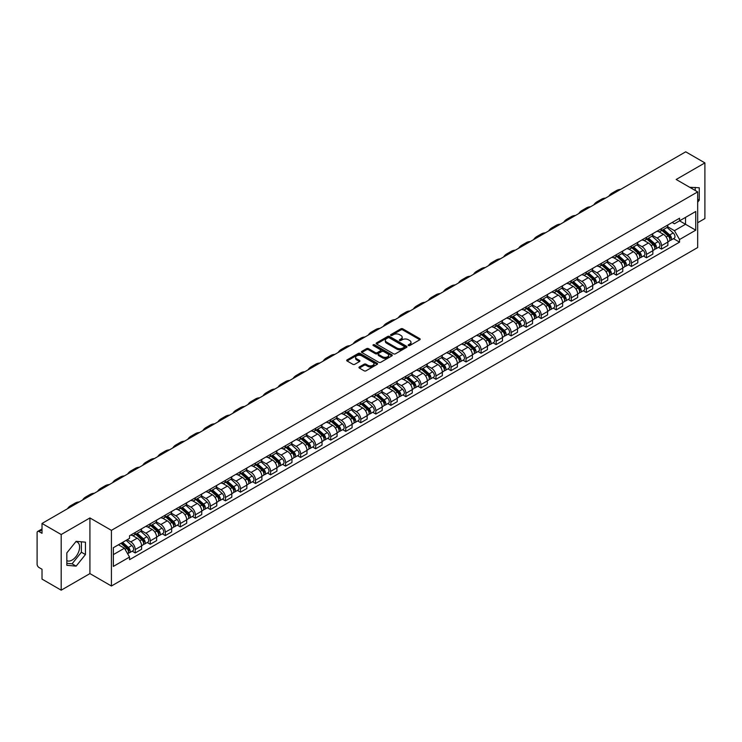 <?xml version="1.0" encoding="UTF-8"?>
<svg xmlns="http://www.w3.org/2000/svg" width="742" height="742" viewBox="0 0 742 742"><rect width="100%" height="100%" fill="white"/><g stroke="black" fill="none" stroke-linecap="round" stroke-linejoin="round"><path stroke-width="1.11" d="M408.425 345.559A0.937 0.538 0 0 0 409.751 345.559L419.805 339.753A1.336 0.77 0 0 0 420.195 339.205A1.336 0.77 0 0 0 419.805 338.658L402.776 328.827A1.336 0.77 0 0 0 400.884 328.827L390.83 334.633A0.937 0.538 0 0 0 392.156 335.393L393.455 334.642A4.285 2.476 0 0 1 399.511 334.642L400.93 335.467A4.285 2.476 0 0 1 402.183 337.211A4.285 2.476 0 0 1 400.93 338.955L399.632 339.706A0.937 0.538 0 0 0 400.949 340.476L402.257 339.725A4.285 2.476 0 0 1 408.313 339.725L409.732 340.541A4.285 2.476 0 0 1 410.985 342.294A4.285 2.476 0 0 1 409.732 344.038L408.425 344.789A0.937 0.538 0 0 0 408.425 345.559L408.425 344.789M689.772 187.327A10.629 6.14 -60 0 1 691.229 187.8A10.629 6.14 -60 0 1 692.36 188.82M75.842 541.706A10.629 6.14 -60 0 1 77.409 542.189A10.629 6.14 -60 0 1 79.032 550.703A10.629 6.14 -60 0 1 72.095 560.071A10.629 6.14 -60 0 1 66.836 560.637M359.341 366.956A1.336 0.77 0 0 0 358.952 367.503A1.336 0.77 0 0 0 359.341 368.051L364.127 370.805A1.336 0.77 0 0 0 366.019 370.805L377.177 364.359A1.336 0.77 0 0 0 377.576 363.812A1.336 0.77 0 0 0 377.177 363.265L360.148 353.433A1.336 0.77 0 0 0 358.256 353.433L347.089 359.879A1.336 0.77 0 0 0 346.7 360.427A1.336 0.77 0 0 0 347.089 360.974L352.867 364.303A1.336 0.77 0 0 0 354.759 364.303L359.536 361.549A1.336 0.77 0 0 0 359.926 361.002A1.336 0.77 0 0 0 359.536 360.454L356.67 358.803A3.58 2.068 0 0 1 355.622 357.338A3.58 2.068 0 0 1 357.829 355.427A3.58 2.068 0 0 1 361.734 355.882L372.948 362.356A3.58 2.068 0 0 1 373.996 363.812A3.58 2.068 0 0 1 371.788 365.723A3.58 2.068 0 0 1 367.884 365.277L366.019 364.192A1.336 0.77 0 0 0 364.127 364.192L359.341 366.956L359.341 368.051M111.421 530.354L89.921 517.944L61.196 534.528L42.016 523.453L685.719 151.813L704.9 162.897L676.175 179.481L697.675 191.89L111.421 530.354L111.421 586.013L697.675 247.54L697.675 191.89M393.548 353.813A1.336 0.77 0 0 0 395.44 353.813L406.607 347.367A1.336 0.77 0 0 0 406.996 346.829A1.336 0.77 0 0 0 406.607 346.282L389.578 336.451A1.336 0.77 0 0 0 387.686 336.451L376.519 342.897A1.336 0.77 0 0 0 376.129 343.435A1.336 0.77 0 0 0 376.519 343.982L393.548 353.813M373.625 345.753A0.937 0.538 0 0 1 374.58 345.893L374.58 344.78L391.897 354.778A1.336 0.77 0 0 1 392.286 355.316A1.336 0.77 0 0 1 391.897 355.863L380.729 362.309A1.336 0.77 0 0 1 378.837 362.309L361.808 352.478L366.585 349.742L366.585 348.629L361.808 351.383A1.336 0.77 0 0 0 361.41 351.931A1.336 0.77 0 0 0 361.808 352.478L361.808 351.383M366.585 349.742A1.336 0.77 0 0 1 368.477 349.742L368.477 348.629A1.336 0.77 0 0 0 366.585 348.629M368.477 348.629L375.387 352.617A1.336 0.77 0 0 0 377.279 352.617L380.442 350.79A1.336 0.77 0 0 0 380.841 350.243A1.336 0.77 0 0 0 380.442 349.695L373.254 345.54A0.937 0.538 0 0 1 374.58 344.78M61.196 534.528L61.196 590.187L42.016 579.103L42.016 569.253L39.029 567.528A2.727 1.577 -120 0 1 37.1 564.189L37.1 532.691A2.727 1.577 -120 0 1 37.666 531.448L42.016 528.935M697.675 222.721L704.9 218.547L704.9 162.897M61.196 590.187L89.921 573.594L111.421 586.013M42.016 523.453L42.016 533.303L39.029 531.578A2.727 1.577 -120 0 0 37.666 531.448M661.521 228.619A6.27 3.617 60 0 1 660.222 231.43L666.585 227.757A6.27 3.617 -120 0 0 667.883 224.947M652.496 235.372L657.087 238.024A6.27 3.617 60 0 1 661.521 245.704L667.883 242.031A6.27 3.617 -120 0 0 663.45 234.351L658.896 231.717M667.883 242.031L667.883 245.426L661.521 249.099L658.469 247.336M660.222 231.43A6.27 3.617 60 0 1 657.134 231.152M661.521 245.704L661.521 249.099M646.486 237.301A6.27 3.617 60 0 1 645.188 240.111L651.55 236.438A6.27 3.617 -120 0 0 652.849 233.628M643.435 256.018L646.486 257.78L652.849 254.107L652.849 250.713A6.27 3.617 -120 0 0 648.415 243.033L643.861 240.399M645.188 240.111A6.27 3.617 60 0 1 642.099 239.833M637.461 244.053L642.053 246.706A6.27 3.617 60 0 1 646.486 254.385L646.486 257.78M631.451 245.982A6.27 3.617 60 0 1 630.153 248.793L636.515 245.12A6.27 3.617 -120 0 0 637.814 242.309M628.4 264.699L631.451 266.461L637.814 262.789L637.814 259.394A6.27 3.617 -120 0 0 633.38 251.714L628.826 249.08M630.153 248.793A6.27 3.617 60 0 1 627.064 248.514M622.417 252.734L627.018 255.387A6.27 3.617 60 0 1 631.451 263.067L631.451 266.461M616.417 254.664A6.27 3.617 60 0 1 615.118 257.474L621.471 253.801A6.27 3.617 -120 0 0 622.77 250.991M613.365 273.381L616.417 275.143L622.77 271.47L622.77 268.075A6.27 3.617 -120 0 0 618.336 260.396L613.782 257.762M615.118 257.474A6.27 3.617 60 0 1 612.029 257.196M607.383 261.416L611.983 264.069A6.27 3.617 60 0 1 616.417 271.748L616.417 275.143M601.372 263.345A6.27 3.617 60 0 1 600.074 266.155L606.437 262.483A6.27 3.617 -120 0 0 607.735 259.672M598.321 282.062L601.372 283.824L607.735 280.151L607.735 276.757A6.27 3.617 -120 0 0 603.302 269.077L598.748 266.443M600.074 266.155A6.27 3.617 60 0 1 596.985 265.877M592.348 270.097L596.939 272.75A6.27 3.617 60 0 1 601.372 280.43L601.372 283.824M586.338 272.026A6.27 3.617 60 0 1 585.039 274.837L591.402 271.164A6.27 3.617 -120 0 0 592.7 268.354M583.286 290.743L586.338 292.506L592.7 288.833L592.7 285.438A6.27 3.617 -120 0 0 588.267 277.758L583.713 275.124M585.039 274.837A6.27 3.617 60 0 1 581.951 274.559M577.313 278.779L581.904 281.431A6.27 3.617 60 0 1 586.338 289.111L586.338 292.506M571.303 280.708A6.27 3.617 60 0 1 570.004 283.518L576.367 279.845A6.27 3.617 -120 0 0 577.666 277.035M568.251 299.425L571.303 301.187L577.666 297.514L577.666 294.12A6.27 3.617 -120 0 0 573.232 286.44L568.678 283.806M570.004 283.518A6.27 3.617 60 0 1 566.916 283.24M562.269 287.46L566.869 290.113A6.27 3.617 60 0 1 571.303 297.792L571.303 301.187M556.268 289.389A6.27 3.617 60 0 1 554.97 292.2L561.323 288.527A6.27 3.617 -120 0 0 562.621 285.716M553.217 308.106L556.268 309.868L562.631 306.196L562.631 302.801A6.27 3.617 -120 0 0 558.188 295.121L553.634 292.487M554.97 292.2A6.27 3.617 60 0 1 551.881 291.921M547.234 296.141L551.835 298.794A6.27 3.617 60 0 1 556.268 306.474L556.268 309.868M541.224 298.071A6.27 3.617 60 0 1 539.926 300.881L546.288 297.208A6.27 3.617 -120 0 0 547.587 294.398M538.173 316.788L541.224 318.55L547.587 314.877L547.587 311.482A6.27 3.617 -120 0 0 543.153 303.803L538.599 301.169M539.926 300.881A6.27 3.617 60 0 1 536.846 300.603M532.199 304.823L536.791 307.476A6.27 3.617 60 0 1 541.224 315.155L541.224 318.55M526.189 306.752A6.27 3.617 60 0 1 524.891 309.562L531.253 305.889A6.27 3.617 -120 0 0 532.552 303.079M523.138 325.469L526.189 327.231L532.552 323.558L532.552 320.164A6.27 3.617 -120 0 0 528.118 312.484L523.564 309.85M524.891 309.562A6.27 3.617 60 0 1 521.802 309.284M517.165 313.504L521.756 316.157A6.27 3.617 60 0 1 526.189 323.837L526.189 327.231M511.155 315.433A6.27 3.617 60 0 1 509.856 318.244L516.219 314.571A6.27 3.617 -120 0 0 517.517 311.761M508.103 334.15L511.155 335.913L517.517 332.24L517.517 328.845A6.27 3.617 -120 0 0 513.084 321.165L508.53 318.531M509.856 318.244A6.27 3.617 60 0 1 506.767 317.966M502.121 322.186L506.721 324.838A6.27 3.617 60 0 1 511.155 332.518L511.155 335.913M496.12 324.115A6.27 3.617 60 0 1 494.821 326.925L501.175 323.252A6.27 3.617 -120 0 0 502.473 320.442M493.068 342.832L496.12 344.594L502.482 340.921L502.482 337.527A6.27 3.617 -120 0 0 498.04 329.847L493.495 327.213M494.821 326.925A6.27 3.617 60 0 1 491.733 326.647M487.086 330.867L491.686 333.52A6.27 3.617 60 0 1 496.12 341.199L496.12 344.594M481.076 332.796A6.27 3.617 60 0 1 479.777 335.607L486.14 331.934A6.27 3.617 -120 0 0 487.438 329.123M478.024 351.513L481.076 353.275L487.438 349.603L487.438 346.208A6.27 3.617 -120 0 0 483.005 338.528L478.451 335.894M479.777 335.607A6.27 3.617 60 0 1 476.698 335.328M472.051 339.548L476.642 342.201A6.27 3.617 60 0 1 481.076 349.881L481.076 353.275M466.041 341.478A6.27 3.617 60 0 1 464.742 344.288L471.105 340.615A6.27 3.617 -120 0 0 472.404 337.805M462.989 360.195L466.041 361.957L472.404 358.284L472.404 354.889A6.27 3.617 -120 0 0 467.97 347.21L463.416 344.585M464.742 344.288A6.27 3.617 60 0 1 461.654 344.01M457.016 348.23L461.607 350.883A6.27 3.617 60 0 1 466.041 358.562L466.041 361.957M451.006 350.159A6.27 3.617 60 0 1 449.708 352.969L456.07 349.297A6.27 3.617 -120 0 0 457.369 346.486M447.955 368.876L451.006 370.638L457.369 366.965L457.369 363.571A6.27 3.617 -120 0 0 452.935 355.891L448.381 353.266M449.708 352.969A6.27 3.617 60 0 1 446.619 352.691M441.972 356.911L446.573 359.564A6.27 3.617 60 0 1 451.006 367.244L451.006 370.638M435.971 358.84A6.27 3.617 60 0 1 434.673 361.651L441.036 357.978A6.27 3.617 -120 0 0 442.334 355.168M432.92 377.557L435.971 379.32L442.334 375.647L442.334 372.252A6.27 3.617 -120 0 0 437.891 364.572L433.347 361.948M434.673 361.651A6.27 3.617 60 0 1 431.584 361.373M426.938 365.593L431.538 368.245A6.27 3.617 60 0 1 435.971 375.925L435.971 379.32M420.927 367.522A6.27 3.617 60 0 1 419.629 370.332L425.991 366.659A6.27 3.617 -120 0 0 427.29 363.849M417.876 386.239L420.927 388.001L427.29 384.328L427.29 380.934A6.27 3.617 -120 0 0 422.857 373.254L418.303 370.629M419.629 370.332A6.27 3.617 60 0 1 416.55 370.054M411.903 374.274L416.494 376.927A6.27 3.617 60 0 1 420.927 384.606L420.927 388.001M405.893 376.203A6.27 3.617 60 0 1 404.594 379.014L410.957 375.341A6.27 3.617 -120 0 0 412.255 372.53M402.841 394.92L405.893 396.682L412.255 393.01L412.255 389.615A6.27 3.617 -120 0 0 407.822 381.935L403.268 379.31M404.594 379.014A6.27 3.617 60 0 1 401.505 378.735M396.868 382.955L401.459 385.608A6.27 3.617 60 0 1 405.893 393.288L405.893 396.682M390.858 384.885A6.27 3.617 60 0 1 389.559 387.704L395.922 384.031A6.27 3.617 -120 0 0 397.22 381.212M387.806 403.602L390.858 405.364L397.22 401.691L397.22 398.296A6.27 3.617 -120 0 0 392.787 390.617L388.233 387.992M389.559 387.704A6.27 3.617 60 0 1 386.471 387.417M381.824 391.637L386.424 394.29A6.27 3.617 60 0 1 390.858 401.969L390.858 405.364M375.823 393.566A6.27 3.617 60 0 1 374.524 396.386L380.887 392.713A6.27 3.617 -120 0 0 382.186 389.893M372.772 412.283L375.823 414.045L382.186 410.372L382.186 406.978A6.27 3.617 -120 0 0 377.743 399.298L373.198 396.673M374.524 396.386A6.27 3.617 60 0 1 371.436 396.098M366.789 400.318L371.39 402.971A6.27 3.617 60 0 1 375.823 410.651L375.823 414.045M360.779 402.247A6.27 3.617 60 0 1 359.48 405.067L365.843 401.394A6.27 3.617 -120 0 0 367.142 398.575M357.737 420.964L360.779 422.727L367.142 419.054L367.142 415.659A6.27 3.617 -120 0 0 362.708 407.979L358.154 405.355M359.48 405.067A6.27 3.617 60 0 1 356.401 404.78M351.754 409L356.345 411.652A6.27 3.617 60 0 1 360.779 419.332L360.779 422.727M345.744 410.929A6.27 3.617 60 0 1 344.446 413.748L350.808 410.076A6.27 3.617 -120 0 0 352.107 407.256M342.693 429.646L345.744 431.408L352.107 427.735L352.107 424.341A6.27 3.617 -120 0 0 347.673 416.661L343.119 414.036M344.446 413.748A6.27 3.617 60 0 1 341.357 413.461M336.72 417.681L341.311 420.334A6.27 3.617 60 0 1 345.744 428.013L345.744 431.408M330.709 419.61A6.27 3.617 60 0 1 329.411 422.43L335.774 418.757A6.27 3.617 -120 0 0 337.072 415.937M327.658 438.327L330.709 440.089L337.072 436.417L337.072 433.022A6.27 3.617 -120 0 0 332.639 425.342L328.085 422.717M329.411 422.43A6.27 3.617 60 0 1 326.322 422.142M321.676 426.362L326.276 429.015A6.27 3.617 60 0 1 330.709 436.695L330.709 440.089M315.675 428.292A6.27 3.617 60 0 1 314.376 431.111L320.739 427.438A6.27 3.617 -120 0 0 322.037 424.619M312.623 447.009L315.675 448.771L322.037 445.098L322.037 441.703A6.27 3.617 -120 0 0 317.595 434.024L313.05 431.399M314.376 431.111A6.27 3.617 60 0 1 311.288 430.824M306.641 435.044L311.241 437.697A6.27 3.617 60 0 1 315.675 445.376L315.675 448.771M300.631 436.973A6.27 3.617 60 0 1 299.332 439.793L305.695 436.12A6.27 3.617 -120 0 0 306.993 433.3M297.588 455.69L300.631 457.452L306.993 453.779L306.993 450.385A6.27 3.617 -120 0 0 302.56 442.705L298.006 440.08M299.332 439.793A6.27 3.617 60 0 1 296.253 439.505M291.606 443.725L296.197 446.378A6.27 3.617 60 0 1 300.631 454.058L300.631 457.452M285.596 445.654A6.27 3.617 60 0 1 284.297 448.474L290.66 444.801A6.27 3.617 -120 0 0 291.958 441.982M282.544 464.371L285.596 466.134L291.958 462.461L291.958 459.066A6.27 3.617 -120 0 0 287.525 451.386L282.971 448.762M284.297 448.474A6.27 3.617 60 0 1 281.209 448.187M276.571 452.407L281.162 455.059A6.27 3.617 60 0 1 285.596 462.739L285.596 466.134M270.561 454.336A6.27 3.617 60 0 1 269.263 457.155L275.625 453.483A6.27 3.617 -120 0 0 276.924 450.663M267.51 473.053L270.561 474.815L276.924 471.142L276.924 467.748A6.27 3.617 -120 0 0 272.49 460.068L267.936 457.443M269.263 457.155A6.27 3.617 60 0 1 266.174 456.868M261.527 461.088L266.128 463.741A6.27 3.617 60 0 1 270.561 471.42L270.561 474.815M255.526 463.017A6.27 3.617 60 0 1 254.228 465.837L260.59 462.164A6.27 3.617 -120 0 0 261.889 459.344M252.475 481.734L255.526 483.496L261.889 479.824L261.889 476.429A6.27 3.617 -120 0 0 257.455 468.749L252.901 466.124M254.228 465.837A6.27 3.617 60 0 1 251.139 465.549M246.492 469.769L251.093 472.422A6.27 3.617 60 0 1 255.526 480.102L255.526 483.496M240.482 471.699A6.27 3.617 60 0 1 239.184 474.518L245.546 470.845A6.27 3.617 -120 0 0 246.845 468.026M237.44 490.416L240.482 492.178L246.845 488.505L246.845 485.11A6.27 3.617 -120 0 0 242.411 477.431L237.857 474.806M239.184 474.518A6.27 3.617 60 0 1 236.104 474.231M231.458 478.451L236.049 481.104A6.27 3.617 60 0 1 240.482 488.783L240.482 492.178M225.447 480.38A6.27 3.617 60 0 1 224.149 483.2L230.512 479.527A6.27 3.617 -120 0 0 231.81 476.707M222.396 499.097L225.447 500.859L231.81 497.186L231.81 493.792A6.27 3.617 -120 0 0 227.377 486.112L222.823 483.487M224.149 483.2A6.27 3.617 60 0 1 221.06 482.912M216.423 487.132L221.014 489.785A6.27 3.617 60 0 1 225.447 497.465L225.447 500.859M210.413 489.061A6.27 3.617 60 0 1 209.114 491.881L215.477 488.208A6.27 3.617 -120 0 0 216.775 485.389M207.361 507.778L210.413 509.541L216.775 505.868L216.775 502.473A6.27 3.617 -120 0 0 212.342 494.793L207.788 492.169M209.114 491.881A6.27 3.617 60 0 1 206.026 491.594M201.379 495.814L205.979 498.466A6.27 3.617 60 0 1 210.413 506.146L210.413 509.541M195.378 497.743A6.27 3.617 60 0 1 194.079 500.562L200.442 496.89A6.27 3.617 -120 0 0 201.741 494.07M192.326 516.46L195.378 518.222L201.741 514.549L201.741 511.155A6.27 3.617 -120 0 0 197.307 503.475L192.753 500.85M194.079 500.562A6.27 3.617 60 0 1 190.991 500.275M186.344 504.495L190.944 507.148A6.27 3.617 60 0 1 195.378 514.827L195.378 518.222M180.334 506.424A6.27 3.617 60 0 1 179.035 509.244L185.398 505.571A6.27 3.617 -120 0 0 186.696 502.751M177.292 525.141L180.334 526.903L186.696 523.231L186.696 519.836A6.27 3.617 -120 0 0 182.263 512.156L177.709 509.531M179.035 509.244A6.27 3.617 60 0 1 175.956 508.956M171.309 513.176L175.9 515.829A6.27 3.617 60 0 1 180.334 523.509L180.334 526.903M165.299 515.106A6.27 3.617 60 0 1 164.001 517.925L170.363 514.252A6.27 3.617 -120 0 0 171.662 511.433M162.248 533.823L165.299 535.585L171.662 531.912L171.662 528.517A6.27 3.617 -120 0 0 167.228 520.838L162.674 518.213M164.001 517.925A6.27 3.617 60 0 1 160.912 517.638M156.274 521.858L160.866 524.511A6.27 3.617 60 0 1 165.299 532.19L165.299 535.585M150.264 523.787A6.27 3.617 60 0 1 148.966 526.607L155.328 522.934A6.27 3.617 -120 0 0 156.627 520.114M147.213 542.513L150.264 544.266L156.627 540.593L156.627 537.199A6.27 3.617 -120 0 0 152.193 529.519L147.639 526.894M148.966 526.607A6.27 3.617 60 0 1 145.877 526.319M141.23 530.539L145.831 533.192A6.27 3.617 60 0 1 150.264 540.872L150.264 544.266M135.23 532.468A6.27 3.617 60 0 1 133.931 535.288L140.294 531.615A6.27 3.617 -120 0 0 141.592 528.796M132.178 551.195L135.23 552.948L141.592 549.275L141.592 545.88A6.27 3.617 -120 0 0 137.159 538.2L132.605 535.576M133.931 535.288A6.27 3.617 60 0 1 130.842 535.001M127.132 539.759L130.796 541.873A6.27 3.617 60 0 1 135.23 549.553L135.23 552.948M672.178 222.47L674.441 223.778L695.746 211.479L685.525 217.378L685.525 224.279L674.441 230.679L667.531 226.69M113.35 554.617L124.433 548.217L129.544 557.066L113.35 566.415L113.35 547.717L129.544 538.367L129.544 535.752L679.551 218.213L679.551 220.828L695.746 230.178L679.551 239.527L674.441 230.679M695.746 211.479L695.746 230.178M129.544 557.066L129.544 559.681L679.551 242.142L679.551 239.527M697.675 202.158L699.261 200.173L699.261 187.772L689.689 187.281M89.921 517.944L89.921 573.594M66.836 565.302L76.138 566.137L85.441 554.562L85.441 542.161L76.138 541.326L66.836 552.901L66.836 565.302M124.433 548.217L118.451 544.767M673.513 238.655L679.551 242.142M695.217 190.471L695.217 187.411M697.675 199.255L699.261 200.173M66.836 563.326L72.095 563.799L81.388 552.224L81.388 541.799M72.095 563.799L76.138 566.137M81.388 552.224L85.441 554.562M408.805 345.689L409.732 345.151A4.285 2.476 0 0 0 410.985 343.407L410.985 342.294M402.183 337.211L402.183 338.324A4.285 2.476 0 0 1 400.93 340.068L400.003 340.606M419.805 338.658L419.805 339.753L402.776 329.94A1.336 0.77 0 0 0 400.884 329.94L391.201 335.523M406.588 347.386L389.578 337.564A1.336 0.77 0 0 0 387.686 337.564L376.537 343.991M404.242 347.21A0.937 0.538 0 0 0 404.242 346.44L389.29 337.814A0.937 0.538 0 0 0 387.964 337.814L386.591 338.602A4.285 2.476 0 0 0 385.339 340.355A4.285 2.476 0 0 0 386.591 342.099L396.812 347.998A4.285 2.476 0 0 0 402.869 347.998L404.242 347.21L404.242 348.323A0.937 0.538 0 0 0 404.511 347.942L404.511 346.829M385.339 340.355L385.339 341.468A4.285 2.476 0 0 0 386.591 343.212L386.591 342.099M404.242 348.323L402.869 349.111A4.285 2.476 0 0 1 396.812 349.111L386.591 343.212M368.477 349.742L375.387 353.73A1.336 0.77 0 0 0 377.279 353.73L380.442 351.903A1.336 0.77 0 0 0 380.841 351.356L380.841 350.243M374.58 345.893L391.878 355.872M382.547 356.754A3.58 2.068 0 0 0 386.452 357.199A3.58 2.068 0 0 0 388.66 355.288A3.58 2.068 0 0 0 387.612 353.832L383.66 351.55A1.336 0.77 0 0 0 381.768 351.55L378.596 353.377A1.336 0.77 0 0 0 378.207 353.925A1.336 0.77 0 0 0 378.596 354.472L382.547 356.754L382.547 357.867A3.58 2.068 0 0 0 386.452 358.312A3.58 2.068 0 0 0 388.66 356.401L388.66 355.288M378.207 353.925L378.207 355.038A1.336 0.77 0 0 0 378.596 355.585L378.596 354.472M382.547 357.867L378.596 355.585M373.996 363.812L373.996 364.925A3.58 2.068 0 0 1 371.788 366.836A3.58 2.068 0 0 1 367.884 366.39L366.019 365.305A1.336 0.77 0 0 0 364.127 365.305L359.36 368.06M355.622 357.338L355.622 358.451A3.58 2.068 0 0 0 356.67 359.916L356.67 358.803M359.518 361.558L356.67 359.916M377.177 363.265L377.177 364.359L360.148 354.546A1.336 0.77 0 0 0 358.256 354.546L347.108 360.983M661.957 230.428L668.088 235.9A3.404 1.966 60 0 1 669.154 241.169L667.883 241.901M662.124 230.576L665.008 232.237M662.578 230.076L669.395 236.16A1.632 0.946 60 0 1 669.905 238.683A1.632 0.946 60 0 1 669.757 238.748M663.598 229.482L669.729 234.954A3.404 1.966 60 0 1 670.796 240.222A3.404 1.966 60 0 1 669.766 240.334M667.012 227.432L673.198 232.951A3.404 1.966 60 0 1 674.265 238.219L670.796 240.222M620.627 189.395A26.313 15.192 -120 0 0 616.417 190.611L611.983 193.17A26.313 15.192 -120 0 0 608.82 196.213M616.194 191.955A26.313 15.192 -120 0 0 611.983 193.17M646.922 239.109L653.053 244.582A3.404 1.966 60 0 1 654.119 249.85L652.849 250.583M647.08 239.258L649.964 240.918M647.543 238.757L654.361 244.841A1.632 0.946 60 0 1 654.871 247.364A1.632 0.946 60 0 1 654.722 247.429M648.564 238.163L654.685 243.636A3.404 1.966 60 0 1 655.761 248.904A3.404 1.966 60 0 1 654.732 249.015M651.977 236.114L658.154 241.632A3.404 1.966 60 0 1 659.23 246.9L655.761 248.904M631.887 247.791L638.009 253.263A3.404 1.966 60 0 1 639.085 258.531L637.814 259.264M632.045 247.939L634.929 249.6M632.499 247.438L639.316 253.523A1.632 0.946 60 0 1 639.836 256.055A1.632 0.946 60 0 1 639.687 256.111M633.52 246.845L639.65 252.317A3.404 1.966 60 0 1 640.717 257.585A3.404 1.966 60 0 1 639.687 257.697M636.942 244.795L643.119 250.314A3.404 1.966 60 0 1 644.195 255.582L640.717 257.585M605.593 198.077A26.313 15.192 -120 0 0 601.382 199.292L596.948 201.852A26.313 15.192 -120 0 0 593.786 204.894M601.159 200.637A26.313 15.192 -120 0 0 596.948 201.852M590.558 206.758A26.313 15.192 -120 0 0 586.338 207.973L581.904 210.533A26.313 15.192 -120 0 0 578.751 213.575M586.124 209.318A26.313 15.192 -120 0 0 581.904 210.533M616.843 256.472L622.974 261.945A3.404 1.966 60 0 1 624.041 267.213L622.77 267.945M617.01 256.621L619.895 258.281M617.465 256.12L624.282 262.204A1.632 0.946 60 0 1 624.801 264.736A1.632 0.946 60 0 1 624.653 264.792M618.485 255.526L624.616 260.998A3.404 1.966 60 0 1 625.682 266.267A3.404 1.966 60 0 1 624.653 266.378M621.907 253.476L628.084 258.995A3.404 1.966 60 0 1 629.151 264.263L625.682 266.267M601.808 265.154L607.939 270.626A3.404 1.966 60 0 1 609.006 275.894L607.735 276.627M601.975 265.302L604.86 266.962M602.43 264.801L609.247 270.886A1.632 0.946 60 0 1 609.757 273.418A1.632 0.946 60 0 1 609.609 273.473M603.45 264.208L609.581 269.68A3.404 1.966 60 0 1 610.647 274.948A3.404 1.966 60 0 1 609.618 275.059M606.863 262.158L613.05 267.677A3.404 1.966 60 0 1 614.116 272.945L610.647 274.948M586.774 273.835L592.904 279.307A3.404 1.966 60 0 1 593.971 284.576L592.7 285.308M586.931 273.983L589.816 275.653M587.395 273.483L594.212 279.567A1.632 0.946 60 0 1 594.722 282.099A1.632 0.946 60 0 1 594.574 282.155M588.415 272.889L594.537 278.361A3.404 1.966 60 0 1 595.613 283.63A3.404 1.966 60 0 1 594.583 283.741M591.828 270.839L598.006 276.358A3.404 1.966 60 0 1 599.082 281.626L595.613 283.63M575.523 215.44A26.313 15.192 -120 0 0 571.303 216.655L566.869 219.215A26.313 15.192 -120 0 0 563.707 222.257M571.08 218A26.313 15.192 -120 0 0 566.869 219.215M560.479 224.121A26.313 15.192 -120 0 0 556.268 225.336L551.835 227.896A26.313 15.192 -120 0 0 548.672 230.938M556.046 226.681A26.313 15.192 -120 0 0 551.835 227.896M545.444 232.803A26.313 15.192 -120 0 0 541.233 234.018L536.8 236.577A26.313 15.192 -120 0 0 533.637 239.62M541.011 235.362A26.313 15.192 -120 0 0 536.8 236.577M571.739 282.517L577.86 287.989A3.404 1.966 60 0 1 578.936 293.257L577.666 293.99M571.897 282.665L574.781 284.334M572.351 282.164L579.168 288.248A1.632 0.946 60 0 1 579.688 290.781A1.632 0.946 60 0 1 579.539 290.836M573.371 281.57L579.502 287.043A3.404 1.966 60 0 1 580.569 292.311A3.404 1.966 60 0 1 579.539 292.422M576.794 279.521L582.971 285.039A3.404 1.966 60 0 1 584.047 290.308L580.569 292.311M530.409 241.484A26.313 15.192 -120 0 0 526.189 242.699L521.756 245.259A26.313 15.192 -120 0 0 518.602 248.301M525.976 244.044A26.313 15.192 -120 0 0 521.756 245.259M556.695 291.198L562.826 296.67A3.404 1.966 60 0 1 563.892 301.938L562.621 302.671M556.862 291.346L559.746 293.016M557.316 290.845L564.133 296.93A1.632 0.946 60 0 1 564.653 299.462A1.632 0.946 60 0 1 564.504 299.518M558.336 290.252L564.467 295.724A3.404 1.966 60 0 1 565.534 300.992A3.404 1.966 60 0 1 564.504 301.104M561.759 288.202L567.936 293.721A3.404 1.966 60 0 1 569.003 298.989L565.534 300.992M515.375 250.165A26.313 15.192 -120 0 0 511.155 251.38L506.721 253.94A26.313 15.192 -120 0 0 503.558 256.982M510.932 252.725A26.313 15.192 -120 0 0 506.721 253.94M541.66 299.879L547.791 305.352A3.404 1.966 60 0 1 548.857 310.62L547.587 311.352M541.827 300.028L544.711 301.697M542.281 299.527L549.099 305.611A1.632 0.946 60 0 1 549.609 308.143A1.632 0.946 60 0 1 549.46 308.199M543.302 298.933L549.432 304.405A3.404 1.966 60 0 1 550.499 309.674A3.404 1.966 60 0 1 549.47 309.785M546.715 296.883L552.901 302.402A3.404 1.966 60 0 1 553.968 307.67L550.499 309.674M500.331 258.847A26.313 15.192 -120 0 0 496.12 260.062L491.686 262.622A26.313 15.192 -120 0 0 488.524 265.664M495.897 261.407A26.313 15.192 -120 0 0 491.686 262.622M526.625 308.561L532.756 314.033A3.404 1.966 60 0 1 533.823 319.301L532.552 320.034M526.783 308.709L529.667 310.379M527.247 308.208L534.064 314.293A1.632 0.946 60 0 1 534.574 316.825A1.632 0.946 60 0 1 534.426 316.88M528.267 307.615L534.388 313.087A3.404 1.966 60 0 1 535.464 318.355A3.404 1.966 60 0 1 534.435 318.466M531.68 305.565L537.857 311.083A3.404 1.966 60 0 1 538.933 316.352L535.464 318.355M485.296 267.528A26.313 15.192 -120 0 0 481.085 268.743L476.652 271.303A26.313 15.192 -120 0 0 473.489 274.345M480.862 270.088A26.313 15.192 -120 0 0 476.652 271.303M511.59 317.242L517.712 322.714A3.404 1.966 60 0 1 518.788 327.983L517.517 328.715M511.748 317.39L514.633 319.06M512.203 316.89L519.02 322.974A1.632 0.946 60 0 1 519.539 325.506A1.632 0.946 60 0 1 519.391 325.562M513.223 316.296L519.354 321.768A3.404 1.966 60 0 1 520.42 327.036A3.404 1.966 60 0 1 519.391 327.148M516.645 314.246L522.822 319.765A3.404 1.966 60 0 1 523.898 325.033L520.42 327.036M470.261 276.209A26.313 15.192 -120 0 0 466.041 277.425L461.607 279.984A26.313 15.192 -120 0 0 458.454 283.027M465.828 278.769A26.313 15.192 -120 0 0 461.607 279.984M496.546 325.923L502.677 331.396A3.404 1.966 60 0 1 503.744 336.664L502.473 337.397M496.713 326.072L499.598 327.741M497.168 325.571L503.985 331.655A1.632 0.946 60 0 1 504.504 334.188A1.632 0.946 60 0 1 504.356 334.243M498.188 324.977L504.319 330.45A3.404 1.966 60 0 1 505.385 335.718A3.404 1.966 60 0 1 504.356 335.829M501.611 322.928L507.788 328.446A3.404 1.966 60 0 1 508.854 333.714L505.385 335.718M455.226 284.891A26.313 15.192 -120 0 0 451.006 286.106L446.573 288.666A26.313 15.192 -120 0 0 443.41 291.708M450.784 287.451A26.313 15.192 -120 0 0 446.573 288.666M481.512 334.605L487.642 340.077A3.404 1.966 60 0 1 488.709 345.345L487.438 346.078M481.679 334.753L484.563 336.423M482.133 334.252L488.95 340.337A1.632 0.946 60 0 1 489.46 342.869A1.632 0.946 60 0 1 489.312 342.925M483.153 333.659L489.284 339.131A3.404 1.966 60 0 1 490.351 344.399A3.404 1.966 60 0 1 489.321 344.511M486.567 331.609L492.753 337.128A3.404 1.966 60 0 1 493.82 342.396L490.351 344.399M440.182 293.572A26.313 15.192 -120 0 0 435.971 294.787L431.538 297.347A26.313 15.192 -120 0 0 428.375 300.389M435.749 296.132A26.313 15.192 -120 0 0 431.538 297.347M466.477 343.296L472.608 348.759A3.404 1.966 60 0 1 473.674 354.027L472.404 354.759M466.635 343.435L469.519 345.104M467.098 342.934L473.915 349.018A1.632 0.946 60 0 1 474.426 351.55A1.632 0.946 60 0 1 474.277 351.606M468.119 342.35L474.24 347.812A3.404 1.966 60 0 1 475.316 353.081A3.404 1.966 60 0 1 474.286 353.192M471.532 340.29L477.709 345.809A3.404 1.966 60 0 1 478.785 351.077L475.316 353.081M425.147 302.254A26.313 15.192 -120 0 0 420.937 303.469L416.503 306.029A26.313 15.192 -120 0 0 413.34 309.071M420.714 304.814A26.313 15.192 -120 0 0 416.503 306.029M451.442 351.977L457.564 357.44A3.404 1.966 60 0 1 458.639 362.708L457.369 363.441M451.6 352.116L454.484 353.786M452.054 351.615L458.881 357.7A1.632 0.946 60 0 1 459.391 360.232A1.632 0.946 60 0 1 459.242 360.287M453.074 351.031L459.205 356.494A3.404 1.966 60 0 1 460.272 361.762A3.404 1.966 60 0 1 459.242 361.873M456.497 348.972L462.674 354.49A3.404 1.966 60 0 1 463.75 359.759L460.272 361.762M410.113 310.935A26.313 15.192 -120 0 0 405.893 312.15L401.459 314.71A26.313 15.192 -120 0 0 398.306 317.752M405.679 313.495A26.313 15.192 -120 0 0 401.459 314.71M436.407 360.658L442.529 366.121A3.404 1.966 60 0 1 443.595 371.39L442.325 372.122M436.565 360.798L439.45 362.467M437.019 360.297L443.837 366.381A1.632 0.946 60 0 1 444.356 368.913A1.632 0.946 60 0 1 444.208 368.969M438.04 359.712L444.17 365.175A3.404 1.966 60 0 1 445.237 370.443A3.404 1.966 60 0 1 444.208 370.555M441.462 357.653L447.639 363.172A3.404 1.966 60 0 1 448.706 368.44L445.237 370.443M395.078 319.617A26.313 15.192 -120 0 0 390.858 320.832L386.424 323.391A26.313 15.192 -120 0 0 383.262 326.434M390.635 322.176A26.313 15.192 -120 0 0 386.424 323.391M421.363 369.34L427.494 374.803A3.404 1.966 60 0 1 428.561 380.071L427.29 380.804M421.53 369.479L424.415 371.148M421.985 368.978L428.802 375.062A1.632 0.946 60 0 1 429.312 377.595A1.632 0.946 60 0 1 429.164 377.65M423.005 368.394L429.136 373.857A3.404 1.966 60 0 1 430.202 379.125A3.404 1.966 60 0 1 429.173 379.236M426.418 366.335L432.605 371.853A3.404 1.966 60 0 1 433.671 377.122L430.202 379.125M380.034 328.298A26.313 15.192 -120 0 0 375.823 329.513L371.39 332.073A26.313 15.192 -120 0 0 368.227 335.115M375.6 330.858A26.313 15.192 -120 0 0 371.39 332.073M406.328 378.021L412.459 383.484A3.404 1.966 60 0 1 413.526 388.752L412.255 389.485M406.486 378.16L409.371 379.83M406.95 377.659L413.767 383.744A1.632 0.946 60 0 1 414.277 386.276A1.632 0.946 60 0 1 414.129 386.332M407.97 377.075L414.092 382.538A3.404 1.966 60 0 1 415.168 387.806A3.404 1.966 60 0 1 414.138 387.918M411.383 375.016L417.56 380.535A3.404 1.966 60 0 1 418.636 385.803L415.168 387.806M364.999 336.979A26.313 15.192 -120 0 0 360.788 338.194L356.355 340.754A26.313 15.192 -120 0 0 353.192 343.796M360.566 339.539A26.313 15.192 -120 0 0 356.355 340.754M391.294 386.703L397.415 392.166A3.404 1.966 60 0 1 398.491 397.434L397.22 398.166M391.451 386.842L394.336 388.511M391.906 386.341L398.732 392.425A1.632 0.946 60 0 1 399.242 394.957A1.632 0.946 60 0 1 399.094 395.013M392.926 385.757L399.057 391.219A3.404 1.966 60 0 1 400.123 396.488A3.404 1.966 60 0 1 399.094 396.599M396.349 383.697L402.526 389.216A3.404 1.966 60 0 1 403.602 394.484L400.123 396.488M349.964 345.661A26.313 15.192 -120 0 0 345.744 346.876L341.311 349.436A26.313 15.192 -120 0 0 338.157 352.478M345.531 348.221A26.313 15.192 -120 0 0 341.311 349.436M376.259 395.384L382.38 400.847A3.404 1.966 60 0 1 383.447 406.115L382.176 406.848M376.417 395.523L379.301 397.193M376.871 395.022L383.688 401.107A1.632 0.946 60 0 1 384.208 403.639A1.632 0.946 60 0 1 384.059 403.694M377.891 394.438L384.022 399.901A3.404 1.966 60 0 1 385.089 405.169A3.404 1.966 60 0 1 384.059 405.28M381.314 392.379L387.491 397.897A3.404 1.966 60 0 1 388.558 403.166L385.089 405.169M334.93 354.342A26.313 15.192 -120 0 0 330.709 355.557L326.276 358.117A26.313 15.192 -120 0 0 323.113 361.159M330.496 356.902A26.313 15.192 -120 0 0 326.276 358.117M361.215 404.065L367.346 409.528A3.404 1.966 60 0 1 368.412 414.797L367.142 415.529M361.382 404.204L364.266 405.874M361.836 403.704L368.653 409.788A1.632 0.946 60 0 1 369.164 412.32A1.632 0.946 60 0 1 369.015 412.376M362.857 403.119L368.987 408.582A3.404 1.966 60 0 1 370.054 413.851A3.404 1.966 60 0 1 369.024 413.962M366.27 401.06L372.456 406.579A3.404 1.966 60 0 1 373.523 411.847L370.054 413.851M319.885 363.023A26.313 15.192 -120 0 0 315.675 364.239L311.241 366.798A26.313 15.192 -120 0 0 308.078 369.841M315.452 365.583A26.313 15.192 -120 0 0 311.241 366.798M346.18 412.747L352.311 418.21A3.404 1.966 60 0 1 353.377 423.478L352.107 424.211M346.347 412.886L349.222 414.555M346.802 412.385L353.619 418.469A1.632 0.946 60 0 1 354.129 421.002A1.632 0.946 60 0 1 353.98 421.057M347.822 411.801L353.943 417.264A3.404 1.966 60 0 1 355.019 422.532A3.404 1.966 60 0 1 353.99 422.643M351.235 409.751L357.412 415.26A3.404 1.966 60 0 1 358.488 420.528L355.019 422.532M304.851 371.705A26.313 15.192 -120 0 0 300.64 372.929L296.206 375.489A26.313 15.192 -120 0 0 293.044 378.522M300.417 374.265A26.313 15.192 -120 0 0 296.206 375.489M331.145 421.428L337.267 426.891A3.404 1.966 60 0 1 338.343 432.159L337.072 432.892M331.303 421.567L334.188 423.237M331.757 421.066L338.584 427.151A1.632 0.946 60 0 1 339.094 429.683A1.632 0.946 60 0 1 338.946 429.739M332.778 420.482L338.909 425.945A3.404 1.966 60 0 1 339.975 431.213A3.404 1.966 60 0 1 338.946 431.325M336.2 418.432L342.377 423.942A3.404 1.966 60 0 1 343.453 429.21L339.975 431.213M289.816 380.386A26.313 15.192 -120 0 0 285.596 381.611L281.162 384.171A26.313 15.192 -120 0 0 278.009 387.203M285.382 382.946A26.313 15.192 -120 0 0 281.162 384.171M316.111 430.11L322.232 435.573A3.404 1.966 60 0 1 323.308 440.841L322.028 441.583M316.268 430.249L319.153 431.918M316.723 429.748L323.54 435.832A1.632 0.946 60 0 1 324.059 438.364A1.632 0.946 60 0 1 323.911 438.42M317.743 429.164L323.874 434.627A3.404 1.966 60 0 1 324.94 439.895A3.404 1.966 60 0 1 323.911 440.006M321.165 427.114L327.343 432.623A3.404 1.966 60 0 1 328.409 437.891L324.94 439.895M274.781 389.068A26.313 15.192 -120 0 0 270.561 390.292L266.128 392.852A26.313 15.192 -120 0 0 262.965 395.894M270.348 391.628A26.313 15.192 -120 0 0 266.128 392.852M301.067 438.791L307.197 444.254A3.404 1.966 60 0 1 308.264 449.522L306.993 450.264M301.233 438.93L304.118 440.6M301.688 438.429L308.505 444.514A1.632 0.946 60 0 1 309.015 447.046A1.632 0.946 60 0 1 308.867 447.101M302.708 437.845L308.839 443.308A3.404 1.966 60 0 1 309.906 448.576A3.404 1.966 60 0 1 308.876 448.687M306.121 435.795L312.308 441.305A3.404 1.966 60 0 1 313.374 446.573L309.906 448.576M259.737 397.758A26.313 15.192 -120 0 0 255.526 398.973L251.093 401.533A26.313 15.192 -120 0 0 247.93 404.575M255.304 400.318A26.313 15.192 -120 0 0 251.093 401.533M286.032 447.472L292.163 452.935A3.404 1.966 60 0 1 293.229 458.204L291.958 458.946M286.199 447.612L289.074 449.281M286.653 447.111L293.47 453.195A1.632 0.946 60 0 1 293.98 455.727A1.632 0.946 60 0 1 293.832 455.783M287.673 446.526L293.795 451.989A3.404 1.966 60 0 1 294.871 457.257A3.404 1.966 60 0 1 293.841 457.369M291.087 444.477L297.264 449.986A3.404 1.966 60 0 1 298.34 455.254L294.871 457.257M244.702 406.44A26.313 15.192 -120 0 0 240.491 407.655L236.058 410.215A26.313 15.192 -120 0 0 232.895 413.257M240.269 409A26.313 15.192 -120 0 0 236.058 410.215M270.997 456.154L277.118 461.617A3.404 1.966 60 0 1 278.194 466.885L276.924 467.627M271.155 456.293L274.039 457.962M271.609 455.792L278.435 461.876A1.632 0.946 60 0 1 278.946 464.409A1.632 0.946 60 0 1 278.797 464.464M272.629 455.208L278.76 460.671A3.404 1.966 60 0 1 279.827 465.939A3.404 1.966 60 0 1 278.797 466.05M276.052 453.158L282.229 458.667A3.404 1.966 60 0 1 283.305 463.935L279.827 465.939M229.668 415.121A26.313 15.192 -120 0 0 225.447 416.336L221.014 418.896A26.313 15.192 -120 0 0 217.86 421.938M225.234 417.681A26.313 15.192 -120 0 0 221.014 418.896M255.962 464.835L262.084 470.298A3.404 1.966 60 0 1 263.16 475.566L261.88 476.308M256.12 464.974L259.004 466.644M256.574 464.473L263.391 470.558A1.632 0.946 60 0 1 263.911 473.09A1.632 0.946 60 0 1 263.762 473.146M257.595 463.889L263.725 469.352A3.404 1.966 60 0 1 264.792 474.62A3.404 1.966 60 0 1 263.762 474.732M261.017 461.839L267.194 467.349A3.404 1.966 60 0 1 268.261 472.617L264.792 474.62M214.633 423.803A26.313 15.192 -120 0 0 210.413 425.018L205.979 427.577A26.313 15.192 -120 0 0 202.816 430.62M210.199 426.362A26.313 15.192 -120 0 0 205.979 427.577M240.918 473.517L247.049 478.98A3.404 1.966 60 0 1 248.116 484.248L246.845 484.99M241.085 473.656L243.97 475.325M241.54 473.155L248.357 479.239A1.632 0.946 60 0 1 248.867 481.771A1.632 0.946 60 0 1 248.718 481.827M242.56 472.571L248.691 478.033A3.404 1.966 60 0 1 249.757 483.302A3.404 1.966 60 0 1 248.728 483.413M245.973 470.521L252.159 476.03A3.404 1.966 60 0 1 253.226 481.298L249.757 483.302M199.589 432.484A26.313 15.192 -120 0 0 195.378 433.699L190.944 436.259A26.313 15.192 -120 0 0 187.782 439.301M195.155 435.044A26.313 15.192 -120 0 0 190.944 436.259M225.883 482.198L232.014 487.661A3.404 1.966 60 0 1 233.081 492.929L231.81 493.671M226.05 482.337L228.935 484.007M226.505 481.836L233.322 487.921A1.632 0.946 60 0 1 233.832 490.453A1.632 0.946 60 0 1 233.684 490.508M227.525 481.252L233.647 486.715A3.404 1.966 60 0 1 234.722 491.983A3.404 1.966 60 0 1 233.693 492.094M230.938 479.202L237.115 484.712A3.404 1.966 60 0 1 238.191 489.98L234.722 491.983M184.554 441.165A26.313 15.192 -120 0 0 180.343 442.38L175.91 444.94A26.313 15.192 -120 0 0 172.747 447.983M180.12 443.725A26.313 15.192 -120 0 0 175.91 444.94M210.849 490.879L216.97 496.342A3.404 1.966 60 0 1 218.046 501.611L216.775 502.353M211.006 491.018L213.891 492.688M211.461 490.518L218.287 496.602A1.632 0.946 60 0 1 218.797 499.134A1.632 0.946 60 0 1 218.649 499.19M212.481 489.933L218.612 495.396A3.404 1.966 60 0 1 219.678 500.664A3.404 1.966 60 0 1 218.649 500.776M215.903 487.884L222.081 493.393A3.404 1.966 60 0 1 223.156 498.661L219.678 500.664M169.519 449.847A26.313 15.192 -120 0 0 165.299 451.062L160.866 453.622A26.313 15.192 -120 0 0 157.712 456.664M165.086 452.407A26.313 15.192 -120 0 0 160.866 453.622M195.814 499.561L201.935 505.024A3.404 1.966 60 0 1 203.011 510.301L201.731 511.034M195.971 499.7L198.856 501.369M196.426 499.199L203.243 505.283A1.632 0.946 60 0 1 203.762 507.816A1.632 0.946 60 0 1 203.614 507.871M197.446 498.615L203.577 504.078A3.404 1.966 60 0 1 204.644 509.355A3.404 1.966 60 0 1 203.614 509.457M200.869 496.565L207.046 502.074A3.404 1.966 60 0 1 208.112 507.352L204.644 509.355M154.484 458.528A26.313 15.192 -120 0 0 150.264 459.743L145.831 462.303A26.313 15.192 -120 0 0 142.668 465.345M150.051 461.088A26.313 15.192 -120 0 0 145.831 462.303M180.77 508.242L186.901 513.705A3.404 1.966 60 0 1 187.967 518.983L186.696 519.715M180.937 508.381L183.821 510.051M181.391 507.88L188.208 513.965A1.632 0.946 60 0 1 188.718 516.497A1.632 0.946 60 0 1 188.57 516.553M182.411 507.296L188.542 512.759A3.404 1.966 60 0 1 189.609 518.037A3.404 1.966 60 0 1 188.579 518.139M185.825 505.246L192.011 510.756A3.404 1.966 60 0 1 193.078 516.033L189.609 518.037M139.44 467.21A26.313 15.192 -120 0 0 135.23 468.425L130.796 470.985A26.313 15.192 -120 0 0 127.633 474.027M135.007 469.769A26.313 15.192 -120 0 0 130.796 470.985M165.735 516.924L171.866 522.387A3.404 1.966 60 0 1 172.932 527.664L171.662 528.397M165.902 517.063L168.786 518.732M166.356 516.562L173.174 522.646A1.632 0.946 60 0 1 173.684 525.178A1.632 0.946 60 0 1 173.535 525.234M167.377 515.978L173.498 521.441A3.404 1.966 60 0 1 174.574 526.718A3.404 1.966 60 0 1 173.545 526.82M170.79 513.928L176.967 519.437A3.404 1.966 60 0 1 178.043 524.715L174.574 526.718M124.406 475.891A26.313 15.192 -120 0 0 120.195 477.106L115.761 479.666A26.313 15.192 -120 0 0 112.599 482.708M119.972 478.451A26.313 15.192 -120 0 0 115.761 479.666M150.7 525.605L156.822 531.068A3.404 1.966 60 0 1 157.898 536.345L156.627 537.078M150.858 525.753L153.742 527.414M151.312 525.243L158.139 531.328A1.632 0.946 60 0 1 158.649 533.86A1.632 0.946 60 0 1 158.5 533.915M152.333 524.659L158.463 530.122A3.404 1.966 60 0 1 159.53 535.399A3.404 1.966 60 0 1 158.5 535.501M155.755 522.609L161.932 528.118A3.404 1.966 60 0 1 163.008 533.396L159.53 535.399M109.371 484.572A26.313 15.192 -120 0 0 105.151 485.787L100.717 488.347A26.313 15.192 -120 0 0 97.564 491.389M104.937 487.132A26.313 15.192 -120 0 0 100.717 488.347M135.665 534.286L141.787 539.749A3.404 1.966 60 0 1 142.863 545.027L141.583 545.76M135.823 534.435L138.708 536.095M136.278 533.925L143.095 540.009A1.632 0.946 60 0 1 143.614 542.541A1.632 0.946 60 0 1 143.466 542.606M137.298 533.34L143.429 538.803A3.404 1.966 60 0 1 144.495 544.081A3.404 1.966 60 0 1 143.466 544.183M140.72 531.291L146.897 536.8A3.404 1.966 60 0 1 147.964 542.077L144.495 544.081M94.336 493.254A26.313 15.192 -120 0 0 90.116 494.469L85.682 497.029A26.313 15.192 -120 0 0 82.529 500.071M89.903 495.814A26.313 15.192 -120 0 0 85.682 497.029M121.002 543.302L126.752 548.431A3.404 1.966 60 0 1 127.819 553.708L127.652 553.801M121.057 543.265L123.673 544.776M121.614 542.94L128.06 548.69A1.632 0.946 60 0 1 128.57 551.223A1.632 0.946 60 0 1 128.422 551.287M122.634 542.356L128.394 547.485A3.404 1.966 60 0 1 129.46 552.762A3.404 1.966 60 0 1 128.431 552.864M126.112 540.352L131.863 545.481A3.404 1.966 60 0 1 132.929 550.759L129.46 552.762M79.292 501.935A26.313 15.192 -120 0 0 75.081 503.15L70.648 505.71A26.313 15.192 -120 0 0 67.485 508.752M74.859 504.495A26.313 15.192 -120 0 0 70.648 505.71M150.264 540.872L156.627 537.199M165.299 532.19L171.662 528.517M180.334 523.509L186.696 519.836M195.378 514.827L201.741 511.155M210.413 506.146L216.775 502.473M225.447 497.465L231.81 493.792M240.482 488.783L246.845 485.11M255.526 480.102L261.889 476.429M270.561 471.42L276.924 467.748M285.596 462.739L291.958 459.066M300.631 454.058L306.993 450.385M315.675 445.376L322.037 441.703M330.709 436.695L337.072 433.022M345.744 428.013L352.107 424.341M360.779 419.332L367.142 415.659M375.823 410.651L382.186 406.978M390.858 401.969L397.22 398.296M405.893 393.288L412.255 389.615M420.927 384.606L427.29 380.934M435.971 375.925L442.334 372.252M451.006 367.244L457.369 363.571M466.041 358.562L472.404 354.889M481.076 349.881L487.438 346.208M496.12 341.199L502.482 337.527M511.155 332.518L517.517 328.845M526.189 323.837L532.552 320.164M541.224 315.155L547.587 311.482M556.268 306.474L562.631 302.801M571.303 297.792L577.666 294.12M586.338 289.111L592.7 285.438M601.372 280.43L607.735 276.757M616.417 271.748L622.77 268.075M631.451 263.067L637.814 259.394M646.486 254.385L652.849 250.713M135.23 549.553L141.592 545.88M130.796 541.873L137.159 538.2M145.831 533.192L152.193 529.519M160.866 524.511L167.228 520.838M175.9 515.829L182.263 512.156M190.944 507.148L197.307 503.475M205.979 498.466L212.342 494.793M221.014 489.785L227.377 486.112M236.049 481.104L242.411 477.431M251.093 472.422L257.455 468.749M266.128 463.741L272.49 460.068M281.162 455.059L287.525 451.386M296.197 446.378L302.56 442.705M311.241 437.697L317.595 434.024M326.276 429.015L332.639 425.342M341.311 420.334L347.673 416.661M356.345 411.652L362.708 407.979M371.39 402.971L377.743 399.298M386.424 394.29L392.787 390.617M401.459 385.608L407.822 381.935M416.494 376.927L422.857 373.254M431.538 368.245L437.891 364.572M446.573 359.564L452.935 355.891M461.607 350.883L467.97 347.21M476.642 342.201L483.005 338.528M491.686 333.52L498.04 329.847M506.721 324.838L513.084 321.165M521.756 316.157L528.118 312.484M536.791 307.476L543.153 303.803M551.835 298.794L558.188 295.121M566.869 290.113L573.232 286.44M581.904 281.431L588.267 277.758M596.939 272.75L603.302 269.077M611.983 264.069L618.336 260.396M627.018 255.387L633.38 251.714M642.053 246.706L648.415 243.033M657.087 238.024L663.45 234.351M42.016 529.853L39.029 531.578M409.732 345.151L409.732 344.038M399.632 340.476L399.632 339.706M400.93 340.068L400.93 338.955M390.83 335.393L390.83 334.633M400.884 329.94L400.884 328.827M402.776 329.94L402.776 328.827M376.519 343.982L376.519 342.897M387.686 337.564L387.686 336.451M389.578 337.564L389.578 336.451M406.607 347.367L406.607 346.282M396.812 349.111L396.812 347.998M402.869 349.111L402.869 347.998M375.387 353.73L375.387 352.617M377.279 353.73L377.279 352.617M380.442 351.903L380.442 350.79M391.897 355.863L391.897 354.778M364.127 365.305L364.127 364.192M366.019 365.305L366.019 364.192M367.884 366.39L367.884 365.277M359.536 361.549L359.536 360.454M347.089 360.974L347.089 359.879M358.256 354.546L358.256 353.433M360.148 354.546L360.148 353.433M668.088 235.9L666.177 237.004M670.249 237.941L669.636 238.293M673.198 232.951L669.729 234.954M653.053 244.582L651.142 245.685M655.214 246.622L654.592 246.975M658.154 241.632L654.685 243.636M638.009 253.263L636.098 254.367M640.17 255.304L639.558 255.656M643.119 250.314L639.65 252.317M622.974 261.945L621.063 263.048M625.135 263.985L624.523 264.337M628.084 258.995L624.616 260.998M607.939 270.626L606.029 271.73M610.1 272.666L609.488 273.019M613.05 267.677L609.581 269.68M592.904 279.307L590.994 280.411M595.065 281.348L594.444 281.7M598.006 276.358L594.537 278.361M577.86 287.989L575.95 289.092M580.021 290.029L579.409 290.382M582.971 285.039L579.502 287.043M562.826 296.67L560.915 297.774M564.987 298.711L564.374 299.063M567.936 293.721L564.467 295.724M547.791 305.352L545.88 306.455M549.952 307.392L549.34 307.745M552.901 302.402L549.432 304.405M532.756 314.033L530.845 315.137M534.917 316.073L534.296 316.426M537.857 311.083L534.388 313.087M517.712 322.714L515.801 323.818M519.873 324.755L519.261 325.107M522.822 319.765L519.354 321.768M502.677 331.396L500.767 332.499M504.838 333.436L504.226 333.789M507.788 328.446L504.319 330.45M487.642 340.077L485.732 341.181M489.803 342.118L489.191 342.47M492.753 337.128L489.284 339.131M472.608 348.759L470.697 349.862M474.769 350.799L474.147 351.151M477.709 345.809L474.24 347.812M457.564 357.44L455.653 358.544M459.725 359.48L459.113 359.833M462.674 354.49L459.205 356.494M442.529 366.121L440.618 367.225M444.69 368.162L444.078 368.514M447.639 363.172L444.17 365.175M427.494 374.803L425.583 375.906M429.655 376.843L429.043 377.196M432.605 371.853L429.136 373.857M412.459 383.484L410.549 384.588M414.62 385.525L413.999 385.877M417.56 380.535L414.092 382.538M397.415 392.166L395.505 393.269M399.576 394.206L398.964 394.558M402.526 389.216L399.057 391.219M382.38 400.847L380.47 401.951M384.542 402.887L383.929 403.24M387.491 397.897L384.022 399.901M367.346 409.528L365.435 410.632M369.507 411.569L368.895 411.921M372.456 406.579L368.987 408.582M352.311 418.21L350.4 419.313M354.472 420.25L353.851 420.603M357.412 415.26L353.943 417.264M337.267 426.891L335.356 427.995M339.428 428.932L338.816 429.284M342.377 423.942L338.909 425.945M322.232 435.573L320.321 436.676M324.393 437.613L323.781 437.965M327.343 432.623L323.874 434.627M307.197 444.254L305.287 445.358M309.358 446.294L308.746 446.647M312.308 441.305L308.839 443.308M292.163 452.935L290.252 454.039M294.324 454.976L293.702 455.328M297.264 449.986L293.795 451.989M277.118 461.617L275.208 462.72M279.28 463.657L278.667 464.01M282.229 458.667L278.76 460.671M262.084 470.298L260.173 471.402M264.245 472.339L263.633 472.691M267.194 467.349L263.725 469.352M247.049 478.98L245.138 480.083M249.21 481.02L248.598 481.373M252.159 476.03L248.691 478.033M232.014 487.661L230.103 488.765M234.175 489.701L233.554 490.054M237.115 484.712L233.647 486.715M216.97 496.342L215.059 497.446M219.131 498.383L218.519 498.745M222.081 493.393L218.612 495.396M201.935 505.024L200.025 506.127M204.096 507.064L203.484 507.426M207.046 502.074L203.577 504.078M186.901 513.705L184.99 514.809M189.062 515.746L188.449 516.107M192.011 510.756L188.542 512.759M171.866 522.387L169.955 523.49M174.027 524.427L173.405 524.789M176.967 519.437L173.498 521.441M156.822 531.068L154.911 532.172M158.983 533.108L158.371 533.47M161.932 528.118L158.463 530.122M141.787 539.749L139.876 540.853M143.948 541.79L143.336 542.152M146.897 536.8L143.429 538.803M126.752 548.431L125.101 549.386M128.913 550.471L128.301 550.833M131.863 545.481L128.394 547.485"/></g></svg>
